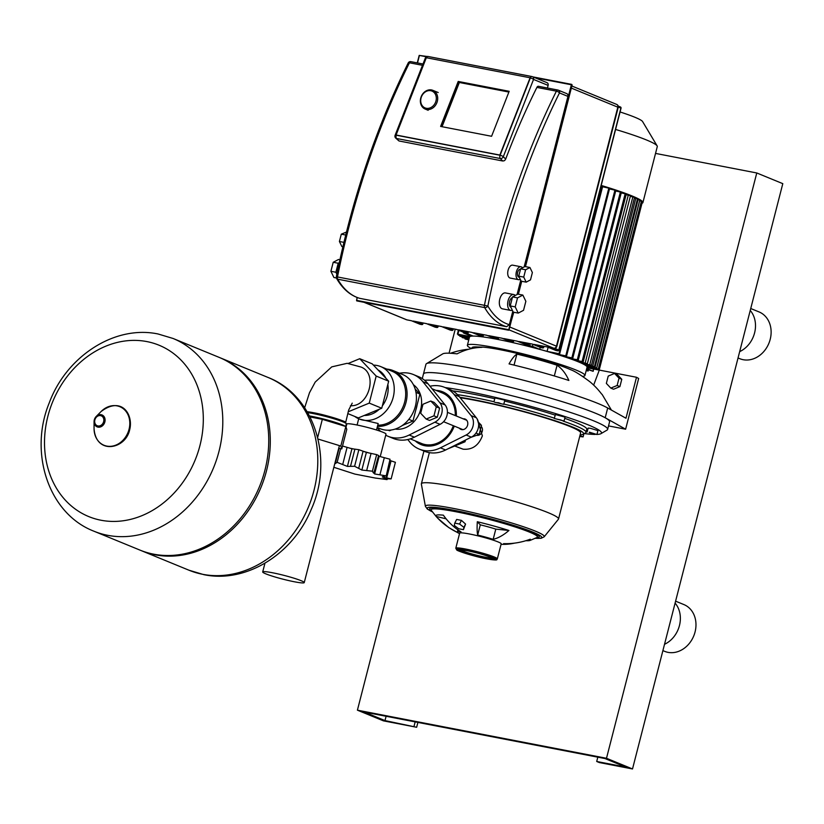 <?xml version="1.0" encoding="UTF-8"?>
<svg xmlns="http://www.w3.org/2000/svg" width="824" height="824" viewBox="0 0 824 824"><rect width="100%" height="100%" fill="white"/><g stroke="black" fill="none" stroke-linecap="round" stroke-linejoin="round"><path stroke-width="1.24" d="M610.8 388.104L613.561 389.237L619.895 386.611L621.78 379.287L617.32 374.59L614.56 373.457L608.225 376.074L606.351 383.397L610.8 388.104L617.145 385.478L619.895 386.611M617.145 385.478L619.02 378.154L621.78 379.287M619.02 378.154L614.56 373.457M139.864 550.061A104.174 86.572 -67.7 0 0 264.937 470.205A104.174 86.572 -67.7 0 0 218.978 357.307L173.04 338.458A104.174 86.572 112.3 0 1 218.999 451.346A104.174 86.572 112.3 0 1 107.676 535.312A104.174 86.572 112.3 0 1 93.915 531.202L139.864 550.061M100.971 520.232A92.618 76.962 112.3 0 1 47.885 416.223A92.618 76.962 112.3 0 1 146.847 341.579A92.618 76.962 112.3 0 1 199.933 445.588A92.618 76.962 112.3 0 1 100.971 520.232M140.647 550.38A104.174 86.572 -67.7 0 0 141.419 550.7A104.174 86.572 -67.7 0 0 266.492 470.844A104.174 86.572 -67.7 0 0 220.544 357.956A104.174 86.572 -67.7 0 0 219.761 357.637M265.874 573.875A21.445 1.967 -165.6 0 0 288.977 580.632A21.445 1.967 -165.6 0 0 304.241 582.609A21.445 1.967 -165.6 0 0 301.079 580.673A21.445 1.967 -165.6 0 0 277.966 573.916A21.445 1.967 -165.6 0 0 262.702 571.938A21.445 1.967 -165.6 0 0 265.874 573.875M447.926 448.833L465.035 441.767L463.418 441.098M465.035 441.767L465.467 440.078M310.051 416.944L322.328 419.323L317.662 437.493M318.043 439.048L340.817 446.031L341.785 448.874L338.736 448.287M322.328 419.323L345.833 426.513L340.817 446.031M345.833 426.513L346.791 429.366L341.785 448.874M313.244 412.669A21.743 1.998 -165.6 0 0 307.156 411.701L313.305 412.68C327.519 415.193 347.44 422.115 345.359 422.166L346.348 423.927A22.753 2.091 14.4 0 0 342.98 421.867A22.753 2.091 14.4 0 0 312.584 413.452A22.753 2.091 14.4 0 0 307.692 412.618M304.653 407.726L309.474 392.76L315.211 382.079L331.742 366.876L347.162 363.312L361.036 367.051C378.164 373.457 368.998 407.005 350.468 405.717M342.403 420.734A21.743 1.998 -165.6 0 0 313.357 412.69M401.896 425.771A24.421 20.301 -67.7 0 0 403.533 424.957M415.76 410.167A24.421 20.301 -67.7 0 0 417.109 404.914M386.817 369.101A29.334 24.37 112.3 0 1 389.196 369.42A29.334 24.37 112.3 0 1 393.079 370.573L402.442 374.426A29.334 24.37 112.3 0 1 414.699 408.529A29.334 24.37 112.3 0 1 384.046 429.85A29.334 24.37 112.3 0 1 380.173 428.686L377.165 427.46L378.484 429.108A33.382 27.738 112.3 0 0 380.503 431.333M393.079 370.573A29.334 24.37 112.3 0 1 405.82 403.091A29.334 24.37 112.3 0 1 377.454 426.348M373.437 365.114A28.325 23.536 112.3 0 1 376.98 365.485A28.325 23.536 112.3 0 1 380.719 366.598L392.173 371.294A28.325 23.536 112.3 0 1 404.574 402.318A28.325 23.536 112.3 0 1 377.752 425.174M380.719 366.598A28.325 23.536 112.3 0 1 392.554 399.527A28.325 23.536 112.3 0 1 362.951 420.106A28.325 23.536 112.3 0 1 359.213 418.994A28.325 23.536 112.3 0 1 354.742 416.429M359.213 418.994L378.175 423.515L376.517 430.004M377.989 369.935A24.277 20.167 112.3 0 1 385.879 378.257M387.836 384.478A24.277 20.167 112.3 0 1 382.357 405.83M379.277 409.25A24.277 20.167 112.3 0 1 364.28 415.451M348.428 363.374L359.728 358.708L376.187 376.074L369.245 403.111L348.171 411.815M359.728 358.708L372.221 363.837L388.681 381.203L381.739 408.241L358.337 417.902L347.759 413.566M388.681 381.203L376.187 376.074M381.739 408.241L369.245 403.111M388.341 430.221L389.567 430.725L391.4 429.963M402.411 425.421L412.968 421.054L419.91 394.026L415.152 389.01M408.828 419.354L412.968 421.054M415.976 392.409L419.91 394.026M481.175 426.482A5.057 4.202 112.3 0 1 482.287 431.23A5.057 4.202 112.3 0 1 476.9 435.309M470.834 437.389L479.146 434.382L481.453 425.369L478.363 422.094M478.641 424.216L481.453 425.369M475.984 433.084L479.146 434.382M439.604 408.189L434.124 402.4L430.787 401.031L422.99 404.254L420.683 413.267L426.163 419.056L429.5 420.425L437.297 417.202L439.604 408.189L436.277 406.819L430.787 401.031M426.163 419.056L433.96 415.832L437.297 417.202M433.96 415.832L436.277 406.819M369.533 453.118A20.229 1.854 -165.6 0 0 363.477 451.377M354.505 449.162A20.229 1.854 -165.6 0 0 349.984 448.215A20.229 1.854 -165.6 0 0 349.469 448.112M380.214 456.63L385.993 434.104A20.229 1.854 -165.6 0 0 376.094 429.871A20.229 1.854 -165.6 0 0 355.989 424.803A20.229 1.854 -165.6 0 0 346.811 424.041L346.029 427.1M382.377 476.839L385.776 475.819L374.621 473.954L373.9 472.76L378.618 455.507L376.661 454.621L372.397 471.204L361.849 470.041L354.598 466.271L347.409 466.415L337.15 462.357L334.709 463.953M373.529 473.058L372.397 471.204M339.045 448.338L335.461 462.861M342.516 446.021L351.941 448.761L347.409 466.415M340.662 448.658L337.15 462.357M351.941 448.761L358.862 449.688L366.381 452.386L361.849 470.041M358.862 449.688L354.598 466.271M386.137 476.231L390.03 459.236L386.137 476.231M375.713 478.085L387.053 479.599L382.83 478.651L391.142 478.888L382.254 476.962M390.154 460.575L395.396 462.305L391.142 478.888M366.381 452.386L376.661 454.621M378.484 456.022L379.153 456.3L374.621 473.954M379.153 456.3L390.03 459.236M387.053 479.599L387.476 478.909M453.334 425.72A27.305 22.691 112.3 0 1 425.143 444.558A27.305 22.691 112.3 0 1 421.538 443.487L410.259 438.852M413.411 384.726A24.421 20.301 112.3 0 1 420.724 409.271A24.421 20.301 112.3 0 1 395.211 429.057M388.001 436.277L393.202 438.419A33.382 27.738 -67.7 0 0 414.379 437.173L440.109 424.329A12.133 10.084 -67.7 0 0 445.084 404.934L428.068 383.829A33.382 27.738 -67.7 0 0 418.551 376.661L413.349 374.529A33.382 27.738 112.3 0 1 422.867 381.697L439.882 402.792A12.133 10.084 112.3 0 1 434.897 422.187L409.168 435.031A33.382 27.738 112.3 0 1 388.001 436.277A33.382 27.738 112.3 0 1 385.714 435.196M399.568 373.241A33.382 27.738 112.3 0 1 413.349 374.529M432.044 388.753L442.272 392.955A27.305 22.691 112.3 0 1 455.312 415.595A25.492 21.177 -67.7 0 0 455.322 415.183M463.181 418.819A5.562 4.625 112.3 0 1 465.148 419.086A5.562 4.625 112.3 0 1 467.61 425.112A5.562 4.625 112.3 0 1 460.925 429.376A5.562 4.625 112.3 0 1 459.339 428.181M443.508 392.173A28.521 23.7 -67.7 0 0 437.513 390.998M435.947 390.36A28.521 23.7 112.3 0 1 442.735 391.833A28.521 23.7 112.3 0 1 456.331 416.017M451.233 447.185A25.492 21.177 -67.7 0 0 453.643 445.98M446.433 436.833A25.492 21.177 -67.7 0 0 453.499 425.781M454.271 426.101A28.521 23.7 112.3 0 1 421.074 444.61A28.521 23.7 112.3 0 1 415.203 440.881M416.769 441.53A28.521 23.7 -67.7 0 0 421.867 444.909M430.004 386.229A33.382 27.738 112.3 0 1 444.579 387.342A33.382 27.738 112.3 0 1 454.096 394.511L471.112 415.615A12.133 10.084 112.3 0 1 466.127 435.01L440.397 447.854A33.382 27.738 112.3 0 1 419.231 449.101A33.382 27.738 112.3 0 1 409.713 441.932L407.787 439.532M419.231 449.101L424.432 451.233A33.382 27.738 -67.7 0 0 445.609 449.986L471.338 437.142A12.133 10.084 -67.7 0 0 476.313 417.747L459.298 396.653A33.382 27.738 -67.7 0 0 449.78 389.484L444.579 387.342M491.588 136.279L440.613 126.433L458.206 81.452L509.181 91.299L491.588 136.279M508.944 91.907L459.112 82.287L458.206 81.452M459.112 82.287L441.757 126.649M426.317 57.731L396.087 135.012L499.869 155.056L530.1 77.775L426.317 57.731M530.1 77.775L530.326 77.981A2.524 0.67 21.4 0 1 533.54 79.423A2.524 2.101 -67.7 0 0 532.098 76.581A2.524 1.391 100.9 0 0 531.944 76.539A2.524 1.391 100.9 0 0 530.326 77.981L500.096 155.262A2.524 1.391 100.9 0 0 500.302 158.527A2.524 1.978 -44.6 0 0 503.31 156.704A2.524 0.67 -158.6 0 0 500.096 155.262L396.313 135.218A2.524 0.67 -158.6 0 0 395.098 135.332A2.524 2.524 0 0 0 395.654 138.03A2.524 1.978 -44.6 0 0 396.529 138.483A2.524 1.391 -79.1 0 1 396.313 135.218L396.087 135.012M520.263 279.274A6.571 3.605 -79.1 0 1 518.502 279.676A6.571 3.605 -79.1 0 1 518.121 279.563A6.571 3.605 -79.1 0 1 516.288 272.178A6.571 3.605 -79.1 0 1 520.995 266.76A6.571 3.605 -79.1 0 1 521.376 266.873A6.571 3.605 -79.1 0 1 522.509 267.821M510.602 278.11A6.571 3.605 -79.1 0 1 510.2 278.069A6.571 3.605 -79.1 0 1 509.819 277.956A6.571 3.605 -79.1 0 1 507.986 270.581A6.571 3.605 -79.1 0 1 512.693 265.163L520.995 266.76M512.322 310.226A8.096 4.439 -79.1 0 1 510.705 310.432A8.096 4.439 -79.1 0 1 510.231 310.288A8.096 4.439 -79.1 0 1 507.965 301.203A8.096 4.439 -79.1 0 1 513.774 294.539A8.096 4.439 -79.1 0 1 514.238 294.683A8.096 4.439 -79.1 0 1 515.319 295.456M510.705 310.432L502.403 308.825A8.096 4.439 -79.1 0 1 501.929 308.681A8.096 4.439 -79.1 0 1 499.663 299.606A8.096 4.439 -79.1 0 1 505.473 292.932L513.774 294.539M519.223 277.214A4.048 2.225 -79.1 0 1 518.986 277.194A4.048 2.225 -79.1 0 1 518.749 277.122A4.048 2.225 -79.1 0 1 517.616 272.579A4.048 2.225 -79.1 0 1 520.521 269.242M510.921 307.331A5.057 2.771 -79.1 0 1 509.448 302.336A5.057 2.771 -79.1 0 1 512.384 297.577M546.662 82.565A2.524 2.101 112.3 0 1 548.115 85.397L547.435 88.024M566.49 93.555A2.524 2.101 112.3 0 1 567.942 96.398L524.146 266.955M506.636 326.706L359.676 298.329A94.935 52.087 -79.1 0 1 337.696 279.192A2.524 1.391 -79.1 0 1 337.469 276.946L336.347 276.74A2.524 2.524 0 0 0 336.635 278.502A2.524 1.782 -30 0 0 337.696 279.192L484.646 307.579A2.524 1.782 -30 0 0 487.859 306.023L484.43 305.323A2.524 1.391 100.9 0 0 484.646 307.579A94.935 52.087 100.9 0 0 506.636 326.706L509.335 324.666L512.796 311.204M517.07 294.539L520.737 280.242M548.115 85.397L533.54 79.423L503.31 156.704L505.678 159.104A511.766 280.788 100.9 0 1 536.888 87.406A2.524 1.391 -79.1 0 1 538.371 86.273A2.524 1.391 -79.1 0 1 538.515 86.314L557.724 90.022M505.854 158.198C505.267 160.556 503.989 161.38 502.012 160.67M398.96 140.956L396.529 138.483L500.302 158.527L502.743 160.999L398.96 140.956L395.654 138.03M440.892 126.484L458.432 81.658L509.129 91.454M558.744 350.118L558.775 350.025A1.009 0.845 112.3 0 1 557.694 350.839L547.445 346.986L534.57 344.504M543.634 347.203L543.665 347.1A1.009 0.845 112.3 0 1 542.583 347.913L532.335 344.072L519.46 341.589M528.524 344.288L528.555 344.185A1.009 0.845 112.3 0 1 527.473 344.998L517.235 341.157L504.35 338.664M513.414 341.363L513.445 341.27A1.009 0.845 112.3 0 1 512.363 342.084L502.115 338.231L489.24 335.749M474.13 332.834L487.015 335.327M483.194 335.533L483.224 335.43A1.009 0.845 112.3 0 1 482.143 336.243L471.905 332.402L459.019 329.909M468.084 332.608L468.114 332.515A1.009 0.845 112.3 0 1 467.033 333.329L456.784 329.476L443.909 326.994M452.973 329.693L453.004 329.59A1.009 0.845 112.3 0 1 451.923 330.403L441.674 326.562L428.799 324.079M437.863 326.778L437.894 326.675A1.009 0.845 112.3 0 1 436.813 327.488L426.575 323.647L413.689 321.154M407.097 319.887A2.524 1.391 -79.1 0 1 406.953 319.867A2.524 1.391 -79.1 0 1 406.798 319.825L411.464 320.732M549.69 347.419L557.694 350.839A1.009 0.556 100.9 0 0 557.91 350.849M336.851 274.248L335.883 272.25L338.201 263.237L339.282 262.671M338.201 263.237L333.215 262.279L338.54 259.478L339.921 259.745M336.408 277.987L333.905 277.503L330.898 271.292L333.215 262.279M335.883 272.25L330.898 271.292M345.709 235.025L341.291 234.171L346.451 232.069M342.877 246.747L341.857 246.551L339.416 241.494L341.291 234.171M343.917 242.369L339.416 241.494M518.224 313.099L513.249 312.142L510.241 305.92L512.549 296.908L517.874 294.117L522.849 295.074L525.856 301.296L523.549 310.298L518.224 313.099L515.216 306.889L517.534 297.876L522.849 295.074M512.549 296.908L517.534 297.876M510.241 305.92L515.216 306.889M526.176 282.148L521.19 281.18L518.749 276.133L520.624 268.809L524.95 266.533L529.935 267.501L532.376 272.548L530.501 279.872L526.176 282.148L523.734 277.091L525.609 269.778L529.935 267.501M520.624 268.809L525.609 269.778M518.749 276.133L523.734 277.091M508.882 92.061L459.349 82.493L442.045 126.711M458.432 81.658L459.349 82.493M431.539 89.95A10.115 8.405 -67.7 0 0 420.961 97.304A10.115 8.405 -67.7 0 0 425.194 109.067A10.115 8.405 -67.7 0 0 426.523 109.458A10.115 8.405 -67.7 0 0 437.101 102.114A10.115 8.405 -67.7 0 0 432.878 90.352A10.115 8.405 -67.7 0 0 431.539 89.95M430.767 90.712A9.105 7.56 112.3 0 1 435.989 100.94A9.105 7.56 112.3 0 1 426.255 108.274A9.105 7.56 112.3 0 1 421.043 98.046A9.105 7.56 112.3 0 1 430.767 90.712M615.579 129.45A73.83 6.777 14.4 0 1 646.376 139.925A73.83 6.777 14.4 0 1 657.13 145.9A73.83 6.777 14.4 0 1 657.284 146.59L642.905 202.58A73.83 6.777 -165.6 0 0 631.998 195.927A73.83 6.777 -165.6 0 0 601.211 185.441M657.13 145.9L642.586 121.55A53.601 4.923 -165.6 0 0 634.779 117.214A53.601 4.923 -165.6 0 0 620.07 111.971M582.63 376.362A60.688 5.572 -165.6 0 0 584.937 375.487L587.059 367.195A60.688 5.572 -165.6 0 0 578.098 361.726A60.688 5.572 -165.6 0 0 533.798 347.779A60.688 5.572 -165.6 0 0 469.505 337.016L467.373 345.308A60.688 5.572 -165.6 0 0 471.462 348.593M584.937 375.487A60.688 5.572 -165.6 0 0 575.966 370.017A60.688 5.572 -165.6 0 0 510.571 350.89A60.688 5.572 -165.6 0 0 467.373 345.308M469.32 337.706A61.192 5.614 14.4 0 1 469.124 337.428L458.298 335.141L469.011 337.15A61.192 5.614 14.4 0 1 469.011 336.882A61.192 5.614 14.4 0 1 469.196 336.594L457.392 334.122L469.484 336.398A61.192 5.614 14.4 0 1 470.937 336.038L463.407 332.906L472.049 335.955A61.192 5.614 14.4 0 1 472.863 335.945L466.034 333.143M533.55 347.337L526.639 344.844M533.468 347.646A61.192 5.614 14.4 0 1 535.868 348.284L529.935 345.843L532.428 346.327L539.73 349.325A61.192 5.614 14.4 0 1 547.074 351.385L559.033 353.692L549.701 352.147A61.192 5.614 14.4 0 1 555.314 353.826L565.769 355.844L557.539 354.505A61.192 5.614 14.4 0 1 562.329 356.019L571.866 357.863L564.234 356.637A61.192 5.614 14.4 0 1 568.364 358.028L577.305 359.758L570.002 358.605A61.192 5.614 14.4 0 1 573.535 359.872L582.084 361.52L574.936 360.397A61.192 5.614 14.4 0 1 577.923 361.561L587.368 363.642L579.426 362.179A61.192 5.614 14.4 0 1 581.538 363.106L591.447 365.217L582.475 363.538A61.192 5.614 14.4 0 1 584.37 364.496L594.413 366.639L585.061 364.888A61.192 5.614 14.4 0 1 586.379 365.732L596.689 367.916L586.801 366.062A61.192 5.614 14.4 0 1 587.44 366.783L598.265 369.07L587.553 367.051A61.192 5.614 14.4 0 1 587.553 367.319A61.192 5.614 14.4 0 1 587.368 367.607L599.172 370.089L587.079 367.803A61.192 5.614 14.4 0 1 586.884 367.895M469.175 338.283L459.885 336.295L469.237 338.046M468.969 339.086L462.151 337.572L469.031 338.849M468.763 339.89L465.076 338.983L468.825 339.653M586.297 370.192L588.14 370.996L586.183 370.625M586.698 368.606L593.156 371.305L586.575 369.101M578.067 361.005L577.923 361.561M587.368 363.642L630.473 195.762L626.116 194.66M634.037 197.286L630.329 196.318M584.515 363.94L584.37 364.496M637.004 198.708L634.387 197.945M586.523 365.166L586.379 365.732M639.28 199.985L637.364 199.367M587.584 366.216L587.44 366.783M640.856 201.138L639.63 200.644M641.762 202.158L641.206 201.818M641.989 203.312A73.83 6.777 -165.6 0 0 642.905 202.58M602.54 186.142L601.159 185.616M609.544 188.335L602.581 186.739M572.721 358.203L615.858 190.365L609.482 188.912M578.273 360.15L621.389 192.291L615.703 190.962M583.155 361.963L626.271 194.083L621.234 192.878M573.679 359.316L573.535 359.872M568.509 357.472L568.364 358.028M562.483 355.463L562.329 356.019M555.458 353.259L555.314 353.826M548.135 347.285L547.074 351.385M539.73 349.325L540.245 347.337M469.484 336.398L469.701 335.533M625.189 193.64L582.084 361.52M577.305 359.758L620.41 191.868M614.972 189.973L571.866 357.863M602.138 185.812L559.033 353.692M608.874 187.954L565.769 355.844M471.771 348.521L471.967 347.759A55.63 5.109 14.4 0 1 475.355 346.904L482.668 347.12A50.573 4.645 14.4 0 1 500.127 349.716A50.573 4.645 14.4 0 1 567.664 368.41A50.573 4.645 14.4 0 1 570.661 369.719C574.534 371.037 580.982 375.075 589.994 381.831A76.91 75.2 -50.2 0 1 601.469 393.841A82.771 7.601 -165.6 0 1 602.251 394.624L611.418 410.084M445.135 387.568A91.031 8.353 14.4 0 1 547.785 411.217A91.031 8.353 14.4 0 1 600.923 433.682L607.041 430.097A96.089 8.827 -165.6 0 0 607.638 429.407L609.575 421.847A96.089 8.827 -165.6 0 0 518.708 389.412A96.089 8.827 -165.6 0 0 423.443 374.055L425.946 364.301A96.089 8.827 14.4 0 1 426.327 363.765A96.089 8.827 14.4 0 1 497.5 373.859A96.089 8.827 14.4 0 1 597.894 403.43A96.089 8.827 14.4 0 1 607.7 407.993L625.972 418.242L636.499 377.268L599.306 370.089L593.661 385.096M608.534 425.905L625.622 429.211L638.651 378.484L636.499 377.268M475.355 346.904A55.63 5.109 14.4 0 1 481.927 347.357A76.91 63.448 96.7 0 0 457.042 353.857A82.771 7.601 -165.6 0 0 442.982 353.733L426.327 363.765M450.512 353.259A76.91 75.2 129.8 0 1 468.938 349.201M509.047 363.899A76.91 14.533 -76.6 0 1 516.875 354.114A55.63 5.109 14.4 0 1 557.076 365.248A76.91 42.899 108 0 1 568.869 380.461A82.771 7.601 -165.6 0 0 509.047 363.899M625.622 429.211L605.197 417.747L607.7 407.993M554.325 375.96L557.076 365.248M514.052 365.104L516.875 354.114M422.279 378.597L423.443 374.055A96.089 8.827 14.4 0 1 503.268 385.57A96.089 8.827 14.4 0 1 605.197 417.747M535.26 538.329L541.131 538.288L544.149 536.826L558.394 519.264A70.802 6.499 -165.6 0 0 558.528 519.017A70.802 6.499 -165.6 0 0 523.868 504.206A70.802 6.499 -165.6 0 0 453.509 486.448A70.802 6.499 -165.6 0 0 421.373 483.801A70.802 6.499 -165.6 0 0 421.363 484.079L425.39 506.327L427.306 509.057L432.456 511.931M477.199 419.045L482.359 435.886C478.61 445.568 472.183 449.997 463.078 449.183L454.745 446.021M558.528 519.017L580.611 432.971A70.802 6.499 -165.6 0 0 545.952 418.159A70.802 6.499 -165.6 0 0 475.603 400.413A70.802 6.499 -165.6 0 0 460.214 397.786M497.325 558.878L501.188 543.83A21.445 1.967 -165.6 0 0 490.692 539.349A21.445 1.967 -165.6 0 0 469.392 533.973A21.445 1.967 -165.6 0 0 459.658 533.169L455.796 548.217L456.753 549.938C456.424 550.71 474.789 556.705 486.881 558.857C500.858 561.247 495.646 559.084 497.325 558.878A21.445 1.967 -165.6 0 0 486.829 554.398A21.445 1.967 -165.6 0 0 465.529 549.021A21.445 1.967 -165.6 0 0 455.796 548.217M494.75 398.713A75.86 6.963 -165.6 0 0 474.274 394.366A75.86 6.963 -165.6 0 0 452.654 390.895M493.978 401.731A75.86 6.963 -165.6 0 0 473.501 397.395A75.86 6.963 -165.6 0 0 457.505 394.644M459.823 397.302A73.83 6.777 14.4 0 1 474.047 399.774A73.83 6.777 14.4 0 1 550.236 419.169A73.83 6.777 14.4 0 1 583.093 434.258A73.83 6.777 14.4 0 1 580.137 434.835M583.093 434.258L585.545 432.827A75.86 6.963 -165.6 0 0 586.019 432.281A75.86 6.963 -165.6 0 0 563.07 421.054M554.356 418.149A75.86 6.963 -165.6 0 0 503.825 404.059M447.772 388.65L452.242 390.658M494.699 402.267L503.752 404.327L494.699 402.267M493.957 401.813L494.956 397.91L504.01 399.97L504.752 400.423L503.752 404.327M554.387 418.448L564.059 421.023L554.387 418.448M554.264 418.51L555.386 414.544L565.068 417.129L564.059 421.023M589.428 432.188L596.926 434.516L589.428 432.188M587.131 432.003L588.13 428.099L590.427 428.295L597.936 430.612L596.926 434.516M579.931 435.628L583.104 436.895L579.715 436.483M501.064 544.334A23.968 2.204 -165.6 0 0 503.763 544.015A23.968 2.204 -165.6 0 0 503.588 543.634A68.371 67.341 -43.8 0 0 530.213 539.215A48.935 4.491 14.4 0 1 529.986 540.462A48.935 4.491 14.4 0 1 525.877 540.699M514.537 543.129A68.371 58.01 -84.1 0 1 502.794 544.365M508.933 530.481A68.371 35.638 107.6 0 1 493.164 539.349A23.968 2.204 -165.6 0 0 477.673 535.064A68.371 9.991 -76.4 0 1 477.323 521.726A48.935 4.491 14.4 0 1 508.933 530.481L495.791 529.121L493.164 539.349M454.755 523.127L456.651 519.45L461.44 520.377L465.57 524.074L463.449 529.657L458.659 528.73L454.312 525.465L454.755 523.127L459.555 524.054L463.902 527.319L463.449 529.657M607.638 429.407A96.089 8.827 -165.6 0 0 527.679 399.836A96.089 8.827 -165.6 0 0 424.576 380.286M465.57 524.074L463.902 527.319M461.44 520.377L459.555 524.054M457.495 532.469A68.371 67.341 136.2 0 1 437.956 518.409A68.371 67.341 136.2 0 1 436.123 516.421A48.935 4.491 14.4 0 1 436.051 516.349A48.935 4.491 14.4 0 1 443.363 515.175A68.371 58.01 95.9 0 0 461.049 531.851A23.968 2.204 -165.6 0 0 457.32 532.088A23.968 2.204 -165.6 0 0 457.495 532.469M580.354 436.051L579.777 436.246M579.869 435.886L580.91 436.246L580.271 436.359M594.856 433.97L589.201 432.548L594.856 433.97M561.092 420.055L556.406 419.004L561.092 420.055M498.747 402.771L501.353 403.832L496.46 402.606L498.747 402.771M600.923 433.682A91.031 8.353 14.4 0 1 596.957 434.413M595.196 434.433A91.031 8.353 14.4 0 1 584.268 433.568M586.019 432.281L586.791 429.252A75.86 6.963 -165.6 0 0 564.749 418.345M555.139 415.121A75.86 6.963 -165.6 0 0 504.597 401.031M436.123 516.421L446.144 518.852M477.323 521.726L480.299 524.837L477.673 535.064M480.299 524.837A23.968 2.204 14.4 0 1 495.791 529.121M739.664 351.642A25.287 21.012 -67.7 0 0 750.242 310.463M738.046 357.966L739.839 358.708A25.287 21.012 -67.7 0 0 743.186 359.707A25.287 21.012 -67.7 0 0 769.616 341.332A25.287 21.012 -67.7 0 0 759.048 311.925L750.736 308.516M664.525 644.296A25.287 21.012 -67.7 0 0 675.103 603.116M662.898 650.62L664.7 651.362A25.287 21.012 -67.7 0 0 668.037 652.361A25.287 21.012 -67.7 0 0 694.467 633.986A25.287 21.012 -67.7 0 0 683.91 604.579L675.598 601.17M357.41 710.175L606.495 758.276L632.513 768.957L599.306 762.55L596.71 761.479L625.766 767.092L604.94 758.544L364.167 712.039L384.993 720.588L416.656 727.273L383.438 720.856L357.41 710.175L423.948 451.037M632.513 768.957L782.8 183.649L756.772 172.968L606.495 758.276M756.772 172.968L655.523 153.408M455.229 329.198L449.07 353.197M597.812 757.163L596.71 761.479M386.096 716.283L384.993 720.588M415.152 721.886L414.05 726.202M417.892 722.421L416.656 727.273M101.084 411.537A20.847 17.325 112.3 0 1 122.117 407.87A20.847 17.325 112.3 0 1 129.049 429.294A20.847 17.325 112.3 0 1 109.335 446.361A20.847 17.325 112.3 0 1 94.06 428.645L94.06 421.733A6.438 5.346 112.3 0 1 94.296 419.89A6.438 5.346 112.3 0 1 96.223 416.45A6.438 5.346 112.3 0 1 102.722 415.317A6.438 5.346 112.3 0 1 104.864 421.929A6.438 5.346 112.3 0 1 98.777 427.203A6.438 5.346 112.3 0 1 94.06 421.733L96.223 416.45L101.084 411.537C122.024 395.705 133.498 415.069 129.718 429.572C125.825 449.307 95.934 455.342 94.06 428.645M94.863 419.931A5.356 4.45 112.3 0 1 100.59 415.626A5.356 4.45 112.3 0 1 103.649 421.631A5.356 4.45 112.3 0 1 97.932 425.946A5.356 4.45 112.3 0 1 94.863 419.931M268.037 377.454C314.964 395.469 334.029 459.504 311.132 509.654C293.056 553.862 246.314 583.567 203.888 574.668L188.923 570.198A104.174 86.572 -67.7 0 0 202.683 574.307A104.174 86.572 -67.7 0 0 313.996 490.342A104.174 86.572 -67.7 0 0 268.037 377.454L220.544 357.956M345.266 426.348A22.753 2.091 -165.6 0 0 342.228 424.793A22.753 2.091 -165.6 0 0 311.843 416.377A22.753 2.091 -165.6 0 0 309.536 415.955M347.1 447.35L342.691 464.53M363.106 451.161L358.697 468.331M354.917 449.111L350.509 466.281M371.078 453.375L366.67 470.545M384.314 457.66L379.895 474.83M391.06 460.822L386.652 477.992M428.068 383.829L422.867 381.697M445.084 404.934L439.882 402.792M440.109 424.329L434.897 422.187M414.379 437.173L409.168 435.031M454.096 394.511L459.298 396.653M440.397 447.854L445.609 449.986M466.127 435.01L471.338 437.142M471.112 415.615L476.313 417.747M571.753 84.388L525.259 266.595M419.406 55.507L419.972 55.538M513.074 311.791L508.666 330.228L509.242 329.858L508.501 329.631L356.545 300.358M417.5 62.933L419.426 55.435L426.43 56.784M535.054 77.765L571.362 84.769L524.651 266.698M509.036 329.765L513.548 312.193M518.172 294.168L521.499 281.242M521.026 280.84L517.575 294.271M357.08 300.502L356.555 300.286L357.266 297.536M558.023 90.084A2.524 1.391 100.9 0 0 557.879 90.043A2.524 1.391 100.9 0 0 556.396 91.165A2.524 0.948 26.4 0 1 559.475 92.927A2.524 2.101 -67.7 0 0 558.023 90.084M408.179 63.015A2.524 0.948 26.4 0 1 409.446 62.789A2.524 1.391 -79.1 0 1 410.929 61.656A2.524 1.391 -79.1 0 1 411.073 61.707L423 64.004L410.929 61.656A2.524 2.524 0 0 0 408.179 63.015C375.868 128.431 351.92 199.666 336.347 276.74M536.888 87.406L556.396 91.165A511.766 280.788 100.9 0 0 484.43 305.323L337.469 276.946A511.766 280.788 -79.1 0 1 409.446 62.789L422.496 65.312M509.335 324.666A92.412 50.707 -79.1 0 1 487.859 306.023A509.232 279.398 -79.1 0 1 559.475 92.927L567.942 96.398M426.605 57.783A2.524 1.391 -79.1 0 1 428.161 56.495A2.524 2.524 0 0 0 425.328 58.061A2.524 0.67 21.4 0 1 426.255 57.896M546.992 82.657L532.428 76.684A2.524 2.524 0 0 0 531.944 76.539L428.161 56.495A2.524 1.391 -79.1 0 1 428.315 56.537L531.799 76.529M618.185 106.08L620.317 106.955A1.009 0.845 112.3 0 1 620.894 108.088L620.874 108.191M541.049 347.625A1.009 0.556 -79.1 0 1 540.987 347.615L542.645 347.934A1.009 0.556 100.9 0 1 542.583 347.913L533.993 344.391M509.222 329.93L553.759 348.212L549.103 347.306M363.992 302.295L406.469 319.733A2.524 2.101 112.3 0 0 406.798 319.825L364.156 302.326M406.16 319.568A2.524 2.101 112.3 0 0 406.469 319.733A2.524 2.524 0 0 0 406.953 319.867L411.454 320.742L420.044 324.254A1.009 0.845 112.3 0 1 419.787 324.141M422.753 323.853L422.784 323.76A1.009 0.845 112.3 0 1 421.703 324.574L420.044 324.254A1.009 0.556 -79.1 0 0 420.096 324.265L421.764 324.584A1.009 0.556 100.9 0 0 421.909 324.584M423.145 322.998L422.928 323.842A1.009 1.009 0 0 1 421.764 324.584A1.009 0.556 100.9 0 1 421.703 324.574L413.112 321.041M435.268 327.19A1.009 0.556 -79.1 0 1 435.206 327.19L436.875 327.509A1.009 0.556 100.9 0 1 436.813 327.488L428.223 323.966M450.378 330.115A1.009 0.556 -79.1 0 1 450.316 330.105L451.985 330.424A1.009 0.556 100.9 0 1 451.923 330.403L443.333 326.881M465.488 333.03A1.009 0.556 -79.1 0 1 465.426 333.02L467.095 333.339A1.009 0.556 100.9 0 1 467.033 333.329L458.443 329.796M480.598 335.945A1.009 0.556 -79.1 0 1 480.547 335.945L482.205 336.264A1.009 0.556 100.9 0 1 482.143 336.243L473.553 332.721M473.841 332.793L487.005 335.337L495.595 338.839A1.009 0.845 112.3 0 1 495.337 338.736M498.304 338.448L498.335 338.345A1.009 0.845 112.3 0 1 497.253 339.158L495.595 338.839A1.009 0.556 -79.1 0 0 495.657 338.86L497.315 339.179A1.009 0.556 100.9 0 0 497.469 339.169M498.489 338.437A1.009 1.009 0 0 1 497.315 339.179A1.009 0.556 100.9 0 1 497.253 339.158L488.663 335.636M510.829 341.785A1.009 0.556 -79.1 0 1 510.767 341.775L512.425 342.094A1.009 0.556 100.9 0 1 512.363 342.084L503.773 338.551M525.939 344.7A1.009 0.556 -79.1 0 1 525.877 344.7L527.535 345.019A1.009 0.556 100.9 0 1 527.473 344.998L518.883 341.476M549.402 347.378L553.903 348.253A2.524 2.524 0 0 0 556.828 346.399L556.457 346.173A2.524 2.101 112.3 0 1 553.759 348.212A2.524 1.391 100.9 0 0 553.903 348.253A2.524 1.391 100.9 0 0 554.284 348.233M616.373 104.329A2.524 2.101 112.3 0 1 617.825 107.171L618.196 107.398A2.524 2.524 0 0 0 616.712 104.432L571.856 86.015M571.32 88.086L617.825 107.171L556.457 346.173L509.963 327.087M528.926 343.423L528.709 344.278A1.009 1.009 0 0 1 527.535 345.019A1.009 0.556 100.9 0 0 527.69 345.009M504.072 338.623L517.225 341.167L525.681 344.638A1.009 1.009 0 0 0 525.877 344.7A1.009 0.556 -79.1 0 1 525.815 344.679A1.009 0.845 112.3 0 1 525.558 344.576M528.761 343.392L528.555 344.185L524.754 342.619M513.599 341.352A1.009 1.009 0 0 1 512.425 342.094A1.009 0.556 100.9 0 0 512.579 342.094M488.951 335.708L502.115 338.252L510.571 341.723A1.009 1.009 0 0 0 510.767 341.775A1.009 0.556 -79.1 0 1 510.705 341.764A1.009 0.845 112.3 0 1 510.447 341.651M513.445 341.27L509.644 339.704M495.708 338.87A1.009 0.556 -79.1 0 1 495.657 338.86A1.009 1.009 0 0 1 495.461 338.798L487.005 335.337M498.335 338.345L494.534 336.789M483.369 335.523A1.009 1.009 0 0 1 482.205 336.264A1.009 0.556 100.9 0 0 482.359 336.254M458.731 329.868L471.894 332.412L480.351 335.883A1.009 1.009 0 0 0 480.547 335.945A1.009 0.556 -79.1 0 1 480.485 335.924A1.009 0.845 112.3 0 1 480.227 335.821M483.224 335.43L479.413 333.864M468.259 332.597A1.009 1.009 0 0 1 467.095 333.339A1.009 0.556 100.9 0 0 467.249 333.339M443.621 326.953L456.784 329.497L465.241 332.968A1.009 1.009 0 0 0 465.426 333.02A1.009 0.556 -79.1 0 1 465.375 333.009A1.009 0.845 112.3 0 1 465.117 332.896M468.114 332.515L464.303 330.949M453.365 328.838L453.149 329.682A1.009 1.009 0 0 1 451.985 330.424A1.009 0.556 100.9 0 0 452.129 330.414M428.511 324.038L441.674 326.582L450.131 330.043A1.009 1.009 0 0 0 450.316 330.105A1.009 0.556 -79.1 0 1 450.264 330.084A1.009 0.845 112.3 0 1 450.007 329.981M453.2 328.807L453.004 329.59L449.193 328.034M438.255 325.923L438.038 326.767A1.009 1.009 0 0 1 436.875 327.509A1.009 0.556 100.9 0 0 437.019 327.499M413.401 321.113L426.564 323.657L435.021 327.128A1.009 1.009 0 0 0 435.206 327.19A1.009 0.556 -79.1 0 1 435.154 327.169A1.009 0.845 112.3 0 1 434.897 327.066M438.09 325.882L437.894 326.675L434.083 325.109M420.158 324.275A1.009 0.556 -79.1 0 1 420.096 324.265A1.009 1.009 0 0 1 419.91 324.213L411.454 320.742M422.98 322.967L422.784 323.76L418.973 322.194M519.182 341.548L532.335 344.092L540.791 347.553A1.009 1.009 0 0 0 540.987 347.615A1.009 0.556 -79.1 0 1 540.925 347.594A1.009 0.845 112.3 0 1 540.668 347.491M544.036 346.348L543.819 347.192A1.009 1.009 0 0 1 542.645 347.934A1.009 0.556 100.9 0 0 542.8 347.924M543.871 346.317L543.665 347.1L539.864 345.544M618.268 107.017L620.894 108.088L558.775 350.025L554.562 348.294M628.29 195.082L585.184 362.972M589.768 364.692L632.873 196.812M635.84 198.224L592.734 366.113M638.116 199.511L595.01 367.401M639.692 200.654L596.586 368.544M597.493 369.564L597.637 368.998M593.486 369.039L592.94 371.171M587.914 370.862L588.202 369.76M465.735 338.468L465.591 339.024M462.666 337.613L462.81 337.057M460.534 335.77L460.389 336.336M458.958 334.616L458.813 335.183M458.886 330.362L457.907 334.163M532.943 344.339L532.428 346.327M492.855 558.116A17.397 1.597 14.4 0 1 485.511 557.22A17.397 1.597 14.4 0 1 460.08 549.701M485.779 558.414A18.406 1.689 -165.6 0 0 491.423 557.446A18.406 1.689 -165.6 0 0 466.837 550.638A18.406 1.689 -165.6 0 0 461.203 551.606A18.406 1.689 -165.6 0 0 485.779 558.414M465.797 550.205A20.435 1.875 14.4 0 1 493.082 557.766A20.435 1.875 14.4 0 1 486.819 558.837A20.435 1.875 14.4 0 1 459.534 551.287A20.435 1.875 14.4 0 1 465.797 550.205M544.149 536.826A61.357 5.634 -165.6 0 0 515.309 524.105A61.357 5.634 -165.6 0 0 453.252 508.387A61.357 5.634 -165.6 0 0 425.39 506.327M432.394 511.838A59.06 5.418 14.4 0 1 454.065 510.293A59.06 5.418 14.4 0 1 523.158 528.493A59.06 5.418 14.4 0 1 535.353 538.278M431.261 510.283L431.282 510.303A54.93 5.047 14.4 0 1 456.043 511.766A54.93 5.047 14.4 0 1 513.064 526.299A54.93 5.047 14.4 0 1 537.073 537.464L529.986 540.462M536.609 537.691A56.578 5.191 -165.6 0 0 518.162 527.113A56.578 5.191 -165.6 0 0 455.342 510.818A56.578 5.191 -165.6 0 0 431.58 510.726M173.04 338.458L158.074 333.988C114.32 324.759 66.188 356.73 49.224 402.946C28.747 452.5 48.348 513.64 93.915 531.202M188.923 570.198L141.419 550.7M339.416 445.599L304.241 582.609M264.947 563.225L262.702 571.938M345.689 426.472L346.348 423.927M345.617 422.691L348.707 409.981L352.229 403.152M358.697 418.777L357.101 425.019M447.422 412.35L466.745 420.281M443.58 421.713L462.903 429.644M333.854 467.29L354.897 474.088L375.868 478.157M525.475 266.636L572.114 85.006L571.722 84.388L532.943 76.9M427.265 56.485L419.2 55.414L417.274 62.881M357.049 297.454L356.72 300.884L508.666 330.228L513.774 312.234M521.716 281.283L518.399 294.219M566.83 93.658L558.363 90.187A2.524 2.524 0 0 0 557.879 90.043L538.371 86.273M359.522 298.288C350.252 295.445 342.619 288.853 336.635 278.502M425.328 58.061L395.098 135.332M618.175 106.069L620.451 106.996A1.009 1.009 0 0 1 621.039 108.181L558.929 350.107A1.009 1.009 0 0 1 557.755 350.849L556.097 350.53A1.009 1.009 0 0 1 555.901 350.478L547.445 347.007L534.292 344.463M556.828 346.399L618.196 107.398M510.2 278.069L518.502 279.676M428.15 110.282L425.194 109.067M438.203 92.535L432.878 90.352M591.447 365.217L634.552 197.327M594.413 366.639L637.519 198.749M596.689 367.916L639.795 200.026M598.265 369.07L641.371 201.18M599.172 370.089L642.277 202.199M593.156 371.305L593.733 369.09M588.14 370.996L588.439 369.863M583.165 361.973L626.271 194.083M465.076 338.983L465.241 338.365M578.283 360.181L621.389 192.291M462.151 337.572L462.305 336.954M572.752 358.255L615.858 190.365M457.392 334.122L458.412 330.167M463.407 332.906L463.562 332.278M559.64 354.001L602.746 186.111M529.719 345.709L530.234 343.68M459.885 336.295L460.039 335.677M566.531 356.195L609.636 188.305M458.298 335.141L458.463 334.503M429.376 452.644L421.373 483.801M459.71 549.227L459.287 549.742L466.899 550.648C481.793 553.275 498.046 559.959 493.524 558.538L493.411 557.879M583.897 433.784L583.104 436.895M431.282 510.303L436.051 516.349M459.524 533.674L448.833 527.628L437.956 518.409M457.907 529.822L457.32 532.088"/></g></svg>
